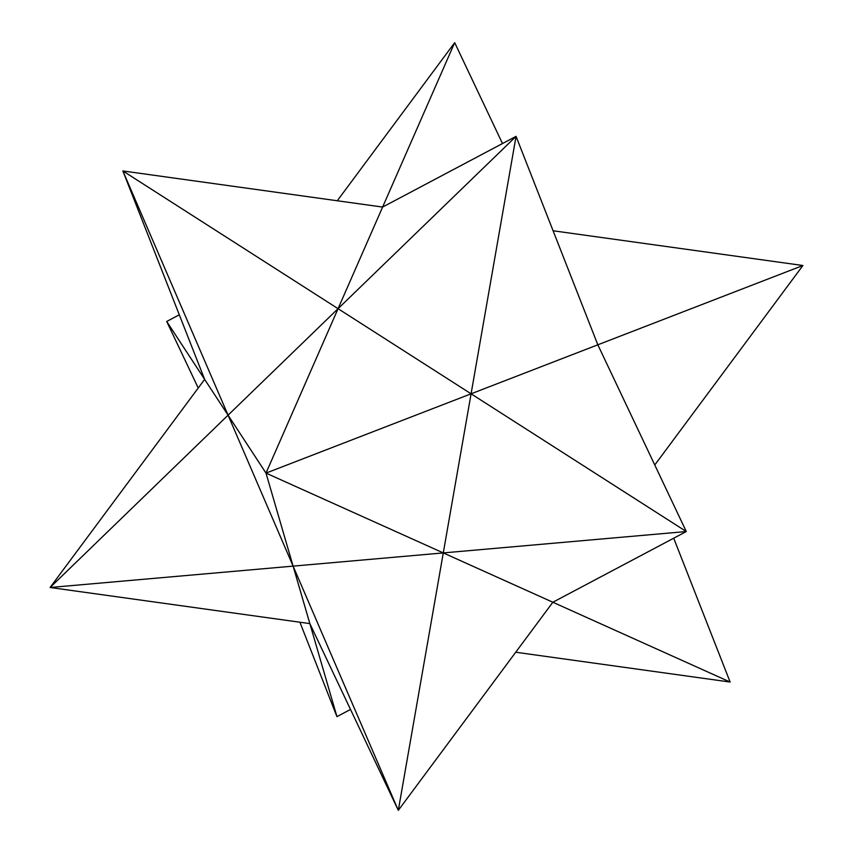 <?xml version="1.0" encoding="UTF-8"?>
<svg xmlns="http://www.w3.org/2000/svg" width="853" height="853" viewBox="0 0 853 853"><rect width="100%" height="100%" fill="white"/><g stroke="black" fill="none" stroke-linecap="round" stroke-linejoin="round"><path stroke-width="1.28" d="M337.276 200.764L454.692 42.65L382.613 207.066L122.864 170.952L204.635 379.382L50.092 587.493L293.101 566.125L265.997 473.106L443.283 552.915L398.308 810.35L552.851 602.239L443.283 552.915L293.101 566.125L398.308 810.35L309.852 623.607L336.946 716.637L350.508 709.451M179.29 314.8L166.708 321.464L228.071 415.176L293.101 566.125L309.852 623.607L50.092 587.493L338.065 308.679L471.08 393.809L802.908 265.507L553.085 230.768M265.997 473.106L228.071 415.176L122.864 170.952L338.065 308.679L265.997 473.106L471.08 393.809L516.054 136.363L382.613 207.066L338.065 308.679L516.054 136.363L597.825 344.793L686.292 531.536L471.08 393.809L443.283 552.915L686.292 531.536L552.851 602.239L730.136 682.048L515.724 652.236M454.692 42.65L502.492 143.549M673.71 538.2L730.136 682.048M299.915 622.232L336.946 716.637M198.237 388.008L166.708 321.464M654.763 464.992L802.908 265.507"/></g></svg>

